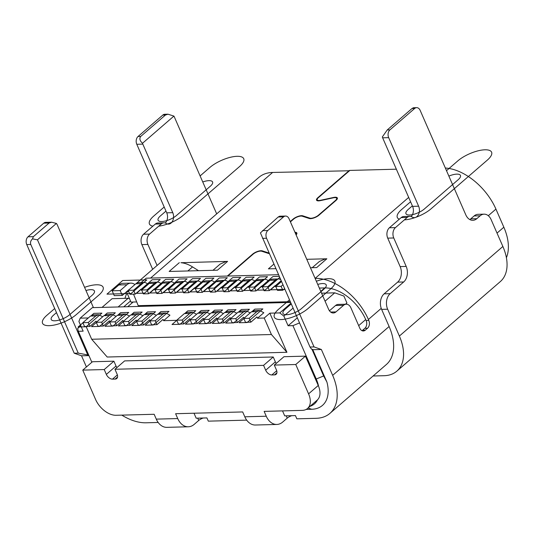 <?xml version="1.0" encoding="UTF-8"?>
<svg xmlns="http://www.w3.org/2000/svg" width="535" height="535" viewBox="0 0 535 535"><rect width="100%" height="100%" fill="white"/><g stroke="black" fill="none" stroke-linecap="round" stroke-linejoin="round"><path stroke-width="0.8" d="M445.347 168.023A49.08 30.214 49.1 0 1 495.932 209.098L503.843 227.208A49.08 30.214 49.1 0 1 506.398 257.743M469.804 219.557A11.329 7.965 88.5 0 0 470.746 218.862L474.124 215.939A11.329 7.965 -91.5 0 1 478.063 214.321L484.101 214.16A11.329 7.965 88.5 0 0 480.162 215.779L476.785 218.701A11.329 7.965 -91.5 0 1 472.846 220.32A11.329 7.965 -91.5 0 1 465.798 214.843L420.169 110.391A5.664 3.986 88.5 0 0 416.645 107.655A5.664 3.986 88.5 0 0 414.672 108.465L389.928 129.878A5.664 3.986 88.5 0 0 388.678 137.649L418.624 206.202A7.55 5.31 -91.5 0 1 414.324 217.645A7.55 5.31 -91.5 0 1 412.07 217.003A7.55 5.31 88.5 0 0 409.817 216.354A7.55 5.31 88.5 0 0 407.188 217.437L395.432 227.616A7.55 5.31 88.5 0 0 393.76 237.975L406.192 266.43A11.329 7.965 -91.5 0 1 403.678 281.972L390.162 293.675A11.329 7.965 88.5 0 0 387.654 309.217L399.377 336.054A45.301 27.894 -130.9 0 1 396.83 371.156A45.301 27.894 -130.9 0 1 384.137 375.704L373.109 375.998M396.83 371.156L500.325 281.584A45.301 27.894 49.1 0 0 502.873 246.481L491.143 219.644A11.329 7.965 88.5 0 0 484.101 214.16M136.485 283.303L258.866 177.379A49.08 30.214 49.1 0 1 272.623 172.451L349.482 170.759M320.692 200.571L320.565 200.284A5.664 2.013 -23.6 0 1 317.222 199.836A5.664 2.013 -23.6 0 1 318.385 197.676L349.877 170.418L396.355 169.194M329.44 310.788L335.545 305.505A7.55 5.31 -91.5 0 1 338.173 304.422L346.219 304.214A7.55 5.31 88.5 0 1 350.92 307.866L359.821 328.236A5.664 3.986 -91.5 0 0 363.339 330.978A5.664 3.986 -91.5 0 0 365.311 330.169L367.558 328.222A5.664 3.986 -91.5 0 0 368.816 320.452L368.394 319.482A49.08 30.214 -130.9 0 0 315.155 278.361L315.088 278.361M320.565 200.284L333.552 197.455A6.42 2.28 156.4 0 1 337.344 197.97A6.42 2.28 156.4 0 1 336.02 200.418L318.927 215.217A6.42 2.28 156.4 0 1 309.243 218.494L302.188 216.193A5.664 2.013 -23.6 0 0 293.641 219.089L290.411 221.885M294.952 232.27A6.42 2.28 156.4 0 1 296.851 233.013A6.42 2.28 156.4 0 1 296.109 234.912M269.219 253.643A6.42 2.28 156.4 0 1 268.757 253.536L261.695 251.236A5.664 2.013 -23.6 0 0 253.155 254.132L227.836 276.04M306.762 259.308L326.852 258.779L325.267 258.913L319.428 261.454L312.213 267.694M326.852 258.779L316.687 267.58L310.447 267.741M275.779 268.657L268.403 268.851L273.813 264.163M319.328 288.064L324.758 287.917A37.751 23.239 49.1 0 1 365.713 319.549L366.134 320.518A5.664 3.986 88.5 0 1 364.877 328.289L362.63 330.235A5.664 3.986 88.5 0 1 361.994 330.683M126.494 291.796L131.042 302.195A37.751 23.239 49.1 0 1 133.141 302.034L136.706 301.941M290.197 301.666L138.224 305.666L133.529 294.15M278.427 274.709L146.195 278.187L141.153 282.554M280.554 279.584A8.306 5.845 88.5 0 0 278.187 278.949A8.306 5.845 88.5 0 0 275.298 280.133L267.714 286.693L269.413 290.579L275.037 285.71L275.846 286.666M262.043 287.034L268.697 281.276A8.306 5.845 88.5 0 0 264.772 279.297A8.306 5.845 88.5 0 0 261.882 280.487L254.306 287.048L255.998 290.926L261.622 286.064L262.431 287.021M248.635 287.389L255.282 281.631A8.306 5.845 88.5 0 0 251.363 279.651A8.306 5.845 88.5 0 0 248.474 280.842L240.89 287.402L242.589 291.281L248.207 286.412L249.022 287.375M235.219 287.736L241.873 281.985A8.306 5.845 88.5 0 0 237.948 280.006A8.306 5.845 88.5 0 0 235.059 281.196L227.475 287.756L229.174 291.635L234.798 286.767L235.607 287.73M221.811 288.091L228.458 282.333A8.306 5.845 88.5 0 0 224.539 280.36A8.306 5.845 88.5 0 0 221.644 281.544L214.067 288.111L215.759 291.99L221.383 287.121L222.192 288.084M208.396 288.445L215.043 282.687A8.306 5.845 88.5 0 0 211.124 280.708A8.306 5.845 88.5 0 0 208.235 281.898L200.652 288.459L202.35 292.344L207.968 287.476L208.784 288.432M194.981 288.8L201.635 283.042A8.306 5.845 88.5 0 0 197.709 281.062A8.306 5.845 88.5 0 0 194.82 282.253L187.237 288.813L188.935 292.692L194.559 287.83L195.369 288.786M181.572 289.147L188.22 283.396A8.306 5.845 88.5 0 0 184.301 281.417A8.306 5.845 88.5 0 0 181.412 282.607L173.828 289.167L175.52 293.046L181.144 288.178L181.953 289.141M168.157 289.502L174.805 283.751A8.306 5.845 88.5 0 0 170.886 281.771A8.306 5.845 88.5 0 0 167.997 282.955L160.413 289.522L162.112 293.401L167.736 288.532L168.545 289.495M154.742 289.856L161.396 284.098A8.306 5.845 88.5 0 0 157.471 282.119A8.306 5.845 88.5 0 0 154.582 283.309L147.005 289.87L148.697 293.755L154.321 288.887L155.13 289.843M141.334 290.211L147.981 284.453A8.306 5.845 88.5 0 0 144.062 282.473A8.306 5.845 88.5 0 0 141.173 283.664L133.589 290.224L135.281 294.103L140.906 289.241L141.715 290.197M275.458 286.68L281.403 281.53M282.854 284.847L281.129 286.345L282.821 290.224L284.546 288.733M281.43 281.584L275.766 286.486L277.458 290.365L282.821 290.224M275.766 286.486L281.129 286.345M278.187 278.949L272.823 279.089A8.306 5.845 -91.5 0 0 269.934 280.273L262.351 286.84L264.049 290.719L269.413 290.579M262.351 286.84L267.714 286.693M264.772 279.297L259.408 279.437A8.306 5.845 -91.5 0 0 256.519 280.628L248.935 287.188L250.634 291.073L255.998 290.926M248.935 287.188L254.306 287.048M251.363 279.651L246 279.792A8.306 5.845 -91.5 0 0 243.104 280.982L235.527 287.542L237.219 291.421L242.589 291.281M235.527 287.542L240.89 287.402M237.948 280.006L232.585 280.146A8.306 5.845 -91.5 0 0 229.696 281.336L222.112 287.897L223.811 291.776L229.174 291.635M222.112 287.897L227.475 287.756M224.539 280.36L219.169 280.5A8.306 5.845 -91.5 0 0 216.28 281.684L208.697 288.251L210.395 292.13L215.759 291.99M208.697 288.251L214.067 288.111M211.124 280.708L205.761 280.855A8.306 5.845 -91.5 0 0 202.872 282.039L195.288 288.599L196.98 292.484L202.35 292.344M195.288 288.599L200.652 288.459M197.709 281.062L192.346 281.203A8.306 5.845 -91.5 0 0 189.457 282.393L181.873 288.953L183.572 292.832L188.935 292.692M181.873 288.953L187.237 288.813M184.301 281.417L178.931 281.557A8.306 5.845 -91.5 0 0 176.042 282.748L168.465 289.308L170.157 293.187L175.52 293.046M168.465 289.308L173.828 289.167M170.886 281.771L165.522 281.912A8.306 5.845 -91.5 0 0 162.633 283.102L155.05 289.662L156.742 293.541L162.112 293.401M155.05 289.662L160.413 289.522M157.471 282.119L152.107 282.266A8.306 5.845 -91.5 0 0 149.218 283.45L141.635 290.01L143.333 293.896L148.697 293.755M141.635 290.01L147.005 289.87M144.062 282.473L138.692 282.614A8.306 5.845 -91.5 0 0 135.803 283.804L128.226 290.365L129.918 294.25L135.281 294.103M128.226 290.365L133.589 290.224M227.301 276.053L252.62 254.145A6.42 2.28 156.4 0 1 262.304 250.861L268.951 253.035M127.056 293.08A49.08 30.214 -130.9 0 0 124.976 298.349M130.513 300.984L123.772 306.816M134.914 284.573A11.329 7.965 88.5 0 0 130.848 283.129A11.329 7.965 88.5 0 0 126.909 284.754L120.174 290.579L122.294 295.427L114.249 295.641L112.129 290.793L118.864 284.961A11.329 7.965 -91.5 0 1 122.803 283.343L130.848 283.129M129.53 289.234A5.664 3.986 -91.5 0 0 129.029 289.602L122.294 295.427M112.129 290.793L120.174 290.579M325.066 301.198L334.736 292.832L343.891 296.049L346.921 302.977L345.47 304.234M282.527 410.9L284.7 415.869L295.434 415.588L296.845 418.818L316.158 418.31A49.08 30.214 -130.9 0 0 329.908 413.381A49.08 30.214 -130.9 0 0 332.663 375.356L321.361 349.489L313.316 349.696L311.484 349.054L310.012 347.021L314.038 346.914L321.361 349.489M312.674 349.475L326.918 382.084A38.507 23.707 49.1 0 1 311.664 409.275L306.154 409.415M291.742 415.682A5.664 2.013 -23.6 0 0 287.241 418.129L282.741 422.021A16.986 11.951 88.5 0 1 276.829 424.456L255.369 425.017A16.986 11.951 -91.5 0 1 244.803 416.798L242.683 411.943L175.614 413.709L177.734 418.564A16.986 11.951 88.5 0 0 188.307 426.783A16.986 11.951 88.5 0 0 194.218 424.355L198.712 420.457A5.664 2.013 -23.6 0 1 203.22 418.016M246.695 420.142L208.322 421.152L206.905 417.915L196.178 418.196L194.004 413.227M158.173 422.469L146.082 422.79A49.08 30.214 -130.9 0 1 121.799 415.127M368.394 319.482L381.228 308.374A11.329 7.965 -91.5 0 0 381.615 309.37L389.106 326.51A49.08 30.214 49.1 0 1 386.344 364.536L329.908 413.381M381.228 308.374A11.329 7.965 -91.5 0 1 384.123 293.829L397.645 282.132A11.329 7.965 88.5 0 0 400.153 266.59L387.721 238.135A7.55 5.31 -91.5 0 1 389.393 227.77L401.156 217.598A7.55 5.31 -91.5 0 1 403.778 216.514L409.817 216.354M346.219 304.214A7.55 5.31 88.5 0 0 343.597 305.291L335.947 311.912A7.55 5.31 -91.5 0 1 333.318 312.988A7.55 5.31 -91.5 0 1 328.624 309.337L289.067 218.795A5.664 3.986 88.5 0 0 285.543 216.053A5.664 3.986 88.5 0 0 283.57 216.862L267.828 230.491A5.664 3.986 88.5 0 0 266.57 238.262L314.038 346.914M310.012 347.021L260.425 232.879L278.207 217.003L279.638 216.207L285.543 216.053M411.107 216.548A7.55 5.31 88.5 0 0 412.592 206.363L382.639 137.809A5.664 3.986 -91.5 0 1 382.331 136.96L387.246 129.945L411.99 108.531L413.421 107.742L416.645 107.655M152.656 269.306L141.869 244.602A7.55 5.31 -91.5 0 1 143.54 234.243L155.297 224.065A7.55 5.31 -91.5 0 1 157.925 222.981L163.957 222.827A7.55 5.31 88.5 0 0 161.336 223.904L149.573 234.083A7.55 5.31 88.5 0 0 147.901 244.441L157.089 265.467M165.255 223.015A7.55 5.31 88.5 0 0 166.733 212.83L136.786 144.276A5.664 3.986 -91.5 0 1 138.037 136.505L162.78 115.092A5.664 3.986 -91.5 0 1 164.753 114.283L167.977 114.196L173.908 116.095L142.511 143.266A5.664 3.986 88.5 0 0 142.818 144.116L172.772 212.669A7.55 5.31 -91.5 0 1 168.471 224.111A7.55 5.31 -91.5 0 1 166.218 223.47A7.55 5.31 88.5 0 0 163.957 222.827M290.271 221.557L293.106 219.103A6.42 2.28 156.4 0 1 302.79 215.819L309.845 218.126A5.664 2.013 -23.6 0 0 318.392 215.23L335.485 200.431A5.664 2.013 -23.6 0 0 336.649 198.271A5.664 2.013 -23.6 0 0 333.305 197.823L320.318 200.652A6.42 2.28 156.4 0 1 316.526 200.137A6.42 2.28 156.4 0 1 317.85 197.689L349.342 170.431M295.915 234.47A5.664 2.013 -23.6 0 0 296.163 233.313A5.664 2.013 -23.6 0 0 295.146 232.705M187.845 270.971L192.533 266.911C188.534 264.424 184.669 263.019 180.95 262.712L227.596 261.394L226.017 261.528L220.173 264.063L212.957 270.309M227.596 261.394L217.431 270.188L169.147 271.459L179.312 262.665M192.533 266.911L198.538 270.69M93.431 307.612L57.292 224.894A5.664 3.986 88.5 0 0 56.389 223.443L37.463 239.82L32.515 238.871L33.371 236.657L28.007 236.798A5.664 3.986 -91.5 0 0 26.75 244.569L74.218 353.22L81.541 355.795L86.416 366.957M28.007 236.798L43.75 223.175A5.664 3.986 -91.5 0 1 45.722 222.366L51.627 222.206M173.908 116.095A5.664 3.986 88.5 0 1 174.31 116.864L216.695 213.88M162.78 115.092L165.462 115.018L140.718 136.432C139.2 138.491 139.795 140.772 142.511 143.266M165.462 115.018L167.977 114.196M37.463 239.82L87.76 354.939L88.817 355.314M81.541 355.795L88.944 355.601M32.515 238.871C30.709 240.543 30.127 242.409 30.776 244.468L78.244 353.12L87.76 354.939M78.244 353.12L74.218 353.22M33.371 236.657L49.113 223.035L51.627 222.212L56.389 223.443M290.532 302.429L92.328 307.645L80.176 318.158L78.906 321.461L83.146 331.165L78.317 331.292L77.669 328.477L80.792 325.768M102.031 307.391L112.082 298.69L128.179 298.262L129.53 298.737M118.128 306.963L128.179 298.262M155.284 320.759L156.976 324.645L151.612 324.785L149.92 320.906L155.284 320.759L162.914 314.159L165.803 312.968L169.936 315.202L163.616 320.679L176.804 320.331M257.509 318.211L263.822 312.734L259.696 310.494L256.807 311.684L249.17 318.292L243.806 318.432L245.505 322.311L250.868 322.17L256.94 316.914L257.509 318.211L264.21 318.031L269.834 313.169L279.758 312.908L290.9 303.265M88.315 317.944L80.176 318.158M305.431 356.143L283.971 356.705L274.301 365.077L295.761 364.516L305.431 356.143L318.251 385.488A18.879 11.623 49.1 0 1 318.606 386.337A32.087 19.755 -130.9 0 0 316.232 379.001L292.926 325.641L288.097 325.768L283.858 316.071L279.758 312.908M286.927 352.291L107.201 357.026L91.686 339.257L271.419 334.522L286.927 352.291L269.834 313.169M78.317 331.292L91.846 362.255M113.901 361.185L92.441 361.747L82.764 370.12L104.225 369.551L113.901 361.185L116.021 366.034A5.664 3.484 -130.9 0 0 116.911 367.578M276.254 363.385A5.664 3.484 -130.9 0 1 275.364 361.841L273.245 356.992L124.628 360.898L114.958 369.27L117.078 374.119A5.664 3.484 49.1 0 1 116.757 378.506A5.664 3.484 49.1 0 1 115.172 379.081L112.49 379.148A5.664 3.484 49.1 0 1 106.345 374.406L104.225 369.551M274.301 365.077L276.421 369.926A5.664 3.484 49.1 0 1 276.1 374.319A5.664 3.484 49.1 0 1 274.515 374.888L271.834 374.955A5.664 3.484 49.1 0 1 265.688 370.213L263.574 365.358L114.958 369.27M276.829 424.456A16.986 11.951 88.5 0 1 266.263 416.23L264.143 411.382L302.235 410.378A18.879 11.623 -130.9 0 0 307.525 408.486A18.879 11.623 -130.9 0 0 308.581 393.86L295.761 364.516M82.764 370.12L95.584 399.464A18.879 11.623 -130.9 0 0 116.062 415.28L154.154 414.277L156.273 419.126A16.986 11.951 -91.5 0 0 166.846 427.345L188.307 426.783M318.606 386.337A18.879 11.623 49.1 0 1 317.522 399.805A18.879 11.623 49.1 0 1 317.195 400.113L307.525 408.486M310.012 406.332A32.087 19.755 -130.9 0 0 317.522 399.805M326.918 382.084L323.635 375.971L316.232 379.001M273.245 356.992L263.574 365.358M292.926 325.641L299.5 322.953M311.945 349.215L323.635 375.971M288.097 325.768L297.266 317.83M334.736 292.832L321.562 293.18M283.858 316.071L293.026 308.133M86.115 326.51L91.686 339.257M237.453 322.525L232.09 322.665L230.391 318.786L235.761 318.646L237.453 322.525L243.525 317.268L243.973 318.292M224.045 322.879L218.675 323.02L216.983 319.141L222.346 319L224.045 322.879L230.117 317.623L230.558 318.639M210.629 323.234L205.266 323.374L203.567 319.495L208.931 319.348L210.629 323.234L216.702 317.977L217.15 318.994M197.214 323.581L191.851 323.728L190.152 319.843L195.522 319.703L197.214 323.581L203.287 318.325L203.735 319.348M183.806 323.936L178.436 324.076L176.744 320.197L182.107 320.057L183.806 323.936L189.878 318.679L190.32 319.703M156.976 324.645L163.048 319.388L163.616 320.679M143.567 324.999L138.197 325.14L136.505 321.254L141.869 321.114L143.567 324.999L149.639 319.743L150.081 320.759M130.152 325.347L124.789 325.487L123.09 321.609L128.453 321.468L130.152 325.347L136.224 320.09L136.672 321.114M116.737 325.701L111.374 325.842L109.682 321.963L115.045 321.823L116.737 325.701L122.816 320.445L123.257 321.468M103.329 326.056L97.958 326.196L96.267 322.317L101.63 322.177L103.329 326.056L109.401 320.799L109.849 321.816M89.913 326.41L84.55 326.551L82.851 322.665L88.221 322.525L89.913 326.41L95.986 321.154L96.434 322.17M264.21 318.031L271.419 334.522M259.696 310.494L254.332 310.641L251.443 311.825L243.806 318.432M249.17 318.292L250.868 322.17M102.693 316.753L98.741 314.734L93.378 314.874L90.489 316.065L82.851 322.665M98.741 314.734L95.852 315.917L88.221 322.525M116.108 316.399L112.156 314.379L106.786 314.52L103.897 315.71L96.267 322.317M112.156 314.379L109.267 315.57L101.63 322.177M129.523 316.045L125.564 314.025L120.201 314.165L117.312 315.356L109.682 321.963M125.564 314.025L122.675 315.215L115.045 321.823M142.932 315.69L138.98 313.671L133.616 313.818L130.727 315.001L123.09 321.609M138.98 313.671L136.091 314.861L128.453 321.468M156.347 315.336L152.395 313.323L147.025 313.463L144.136 314.647L136.505 321.254M152.395 313.323L149.506 314.506L141.869 321.114M165.803 312.968L160.44 313.109L157.551 314.299L149.92 320.906M196.586 314.279L192.633 312.259L187.263 312.4L184.374 313.59L176.744 320.197M192.633 312.259L189.744 313.45L182.107 320.057M210.001 313.925L206.042 311.912L200.678 312.052L197.789 313.236L190.152 319.843M206.042 311.912L203.153 313.095L195.522 319.703M223.409 313.577L219.457 311.557L214.094 311.698L211.205 312.888L203.567 319.495M219.457 311.557L216.568 312.741L208.931 319.348M236.824 313.222L232.872 311.203L227.502 311.343L224.613 312.534L216.983 319.141M232.872 311.203L229.976 312.393L222.346 319M250.24 312.868L246.281 310.848L240.917 310.989L238.028 312.179L230.391 318.786M246.281 310.848L243.392 312.039L235.761 318.646M202.752 181.953A11.329 4.026 156.4 0 1 211.84 181.164A11.329 4.026 156.4 0 1 210.255 186.28L176.517 215.478A11.329 4.026 156.4 0 1 161.724 221.53A11.329 4.026 156.4 0 1 160.42 215.899L165.977 211.098M448.878 176.102A11.329 4.026 156.4 0 1 459.324 174.463A11.329 4.026 156.4 0 1 458.127 179.753L424.382 208.958A11.329 4.026 156.4 0 1 409.589 215.01A11.329 4.026 156.4 0 1 408.292 209.379L412.365 205.848M164.191 207.012L153.712 216.08A20.765 7.376 -23.6 0 0 152.87 226.171M158.694 226.185A20.765 7.376 -23.6 0 0 183.224 215.304L239.459 166.632A20.765 7.376 -23.6 0 0 237.079 156.314A20.765 7.376 -23.6 0 0 209.947 167.408L200.117 175.921M404.386 219.858A20.765 7.376 -23.6 0 0 431.09 208.784L487.325 160.112A20.765 7.376 -23.6 0 0 484.944 149.793A20.765 7.376 -23.6 0 0 457.82 160.888L446.504 170.678M410.586 201.769L401.584 209.559A20.765 7.376 -23.6 0 0 399.277 219.216M85.961 290.518A11.329 4.026 156.4 0 1 92.114 295.28L69.617 314.747A11.329 4.026 156.4 0 1 54.824 320.799A11.329 4.026 156.4 0 1 53.527 315.175L56.476 312.614M54.697 308.534L46.819 315.349A20.765 7.376 -23.6 0 0 49.2 325.668A20.765 7.376 -23.6 0 0 76.324 314.573L98.821 295.106A20.765 7.376 -23.6 0 0 101.623 285.683A20.765 7.376 -23.6 0 0 84.577 287.349M317.736 284.419A11.329 4.026 156.4 0 1 323.889 289.181L301.392 308.648A11.329 4.026 156.4 0 1 286.599 314.7A11.329 4.026 156.4 0 1 285.295 309.076L291.2 303.96M289.422 299.881L278.588 309.25A20.765 7.376 -23.6 0 0 280.975 319.569A20.765 7.376 -23.6 0 0 308.1 308.474L330.59 289.007A20.765 7.376 -23.6 0 0 333.392 279.584A20.765 7.376 -23.6 0 0 316.352 281.249M122.709 280.507L106.96 294.136L131.108 293.501L146.851 279.872L122.709 280.507M82.918 322.819L78.11 326.985L86.162 326.771L101.904 313.142L93.859 313.356L91.579 315.329M96.333 322.471L91.525 326.631L99.57 326.417L115.319 312.788L107.267 313.002L104.987 314.975M109.749 322.117L104.94 326.276L112.985 326.062L128.728 312.44L120.683 312.647L118.402 314.62M123.157 321.762L118.349 325.922L126.4 325.715L142.143 312.086L134.098 312.3L131.817 314.272M136.572 321.408L131.764 325.574L139.809 325.36L155.558 311.731L147.506 311.945L145.226 313.918M149.987 321.06L145.179 325.22L153.224 325.006L168.966 311.377L160.921 311.591L158.641 313.563M152.214 279.731L136.472 293.361L144.517 293.147L160.266 279.517L152.214 279.731M165.629 279.377L149.887 293.006L157.932 292.792L173.674 279.163L165.629 279.377M179.044 279.023L163.295 292.652L171.347 292.438L187.089 278.815L179.044 279.023M192.453 278.675L176.71 292.297L184.756 292.09L200.505 278.461L192.453 278.675M205.868 278.32L190.119 291.95L198.171 291.736L213.913 278.106L205.868 278.32M281.069 280.768L270.596 289.83L284.867 289.455M243.873 318.586L239.065 322.745L247.11 322.538L262.859 308.909L254.814 309.123L252.533 311.096M230.458 318.94L225.65 323.1L233.701 322.893L249.444 309.263L241.399 309.471L239.118 311.45M217.049 319.295L212.241 323.454L220.286 323.24L236.035 309.618L227.984 309.825L225.703 311.798M203.634 319.642L198.826 323.809L206.878 323.595L222.62 309.966L214.575 310.18L212.295 312.152M190.219 319.997L185.411 324.163L193.463 323.949L209.205 310.32L201.16 310.534L198.88 312.507M176.811 320.351L172.002 324.511L180.048 324.304L195.797 310.674L187.745 310.888L185.464 312.861M279.156 276.388L272.93 276.555L257.188 290.184L265.233 289.97L279.644 277.498M267.567 276.695L259.522 276.909L243.773 290.532L251.818 290.324L267.567 276.695M254.152 277.05L246.107 277.257L230.358 290.886L238.409 290.679L254.152 277.05M240.743 277.404L232.692 277.611L216.949 291.241L224.994 291.027L240.743 277.404M227.328 277.752L219.283 277.966L203.534 291.595L211.579 291.381L227.328 277.752M503.843 227.208L497.028 233.106M488.294 215.712L495.932 209.098M474.124 215.939L480.162 215.779M408.68 197.415L315.155 278.361M368.816 320.452L366.134 320.518M127.738 306.709L133.141 302.034M324.758 287.917L320.773 291.368M269.934 280.273L275.298 280.133M256.519 280.628L261.882 280.487M243.104 280.982L248.474 280.842M229.696 281.336L235.059 281.196M216.28 281.684L221.644 281.544M202.872 282.039L208.235 281.898M189.457 282.393L194.82 282.253M176.042 282.748L181.412 282.607M162.633 283.102L167.997 282.955M149.218 283.45L154.582 283.309M135.803 283.804L141.173 283.664M126.554 291.742L128.801 291.682M118.864 284.961L126.909 284.754M358.684 325.634L365.713 319.549M381.615 309.37L387.654 309.217M390.162 293.675L384.123 293.829M389.106 326.51L332.663 375.356M335.545 305.505L343.597 305.291M364.877 328.289L367.558 328.222M365.311 330.169L362.63 330.235M335.947 311.912L330.637 312.052M278.207 217.003L283.57 216.862M267.828 230.491L262.458 230.632M262.545 238.369L266.57 238.262M476.785 218.701L470.746 218.862M502.873 246.481L399.377 336.054M150.582 278.073L272.623 172.451M318.004 198.03L317.85 197.689M309.845 218.126L310.073 218.634M303.077 216.488L302.79 215.819M262.591 251.53L262.304 250.861M141.869 244.602L147.901 244.441M149.573 234.083L143.54 234.243M155.297 224.065L161.336 223.904M172.772 212.669L166.733 212.83M136.786 144.276L142.818 144.116M140.718 136.432L138.037 136.505M26.75 244.569L30.776 244.468M43.75 223.175L49.113 223.035M276.896 372.828L274.515 374.888M271.834 374.955L276.715 370.728M177.734 418.564L156.273 419.126M266.263 416.23L244.803 416.798M318.251 385.488L308.581 393.86M308.073 408.011L311.664 409.275M286.232 415.829L287.241 418.129M197.709 418.156L198.712 420.457M116.021 366.034L106.345 374.406M112.49 379.148L117.372 374.921M117.546 377.021L115.172 379.081M275.364 361.841L265.688 370.213M251.443 311.825L256.807 311.684M90.489 316.065L95.852 315.917M103.897 315.71L109.267 315.57M117.312 315.356L122.675 315.215M130.727 315.001L136.091 314.861M144.136 314.647L149.506 314.506M157.551 314.299L162.914 314.159M184.374 313.59L189.744 313.45M197.789 313.236L203.153 313.095M211.205 312.888L216.568 312.741M224.613 312.534L229.976 312.393M238.028 312.179L243.392 312.039M397.645 282.132L403.678 281.972M406.192 266.43L400.153 266.59M387.721 238.135L393.76 237.975M395.432 227.616L389.393 227.77M401.156 217.598L407.188 217.437M418.624 206.202L412.592 206.363M382.639 137.809L388.678 137.649M389.928 129.878L387.246 129.945M411.99 108.531L414.672 108.465M317.222 199.836L317.65 200.819M336.649 198.271L337.083 199.254M296.163 233.313L296.591 234.297"/></g></svg>
